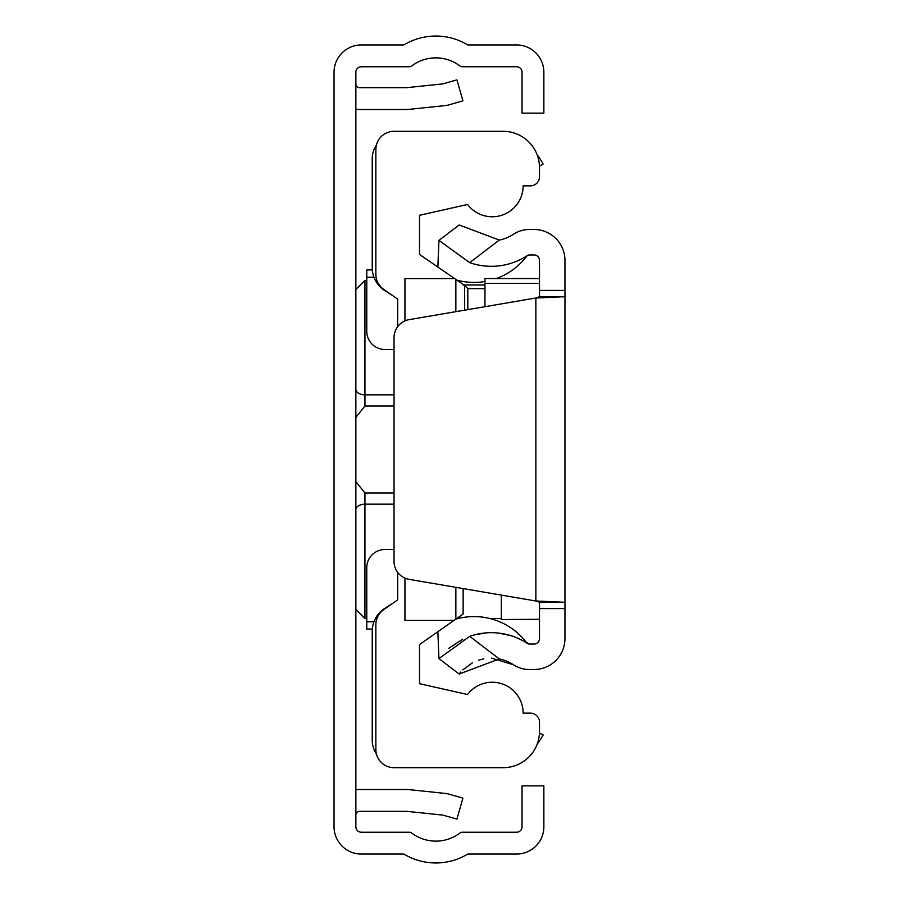 <?xml version="1.0" encoding="UTF-8"?>
<svg xmlns="http://www.w3.org/2000/svg" width="899" height="899" viewBox="0 0 899 899"><rect width="100%" height="100%" fill="white"/><g stroke="black" fill="none" stroke-linecap="round" stroke-linejoin="round"><path stroke-width="1.35" d="M355.858 826.777L355.858 72.223A5.45 5.45 0 0 1 361.319 66.773L409.405 66.773A3.641 3.641 0 0 0 411.607 66.032A40.006 40.006 0 0 1 460.052 66.032A3.641 3.641 0 0 0 462.255 66.773L516.588 66.773A5.45 5.45 0 0 1 522.049 72.223L522.049 113.128L543.861 113.128L543.861 72.223A27.273 27.273 0 0 0 516.588 44.95L467.795 44.95A61.817 61.817 0 0 0 403.853 44.95L361.319 44.95A27.273 27.273 0 0 0 334.046 72.223L334.046 826.777A27.273 27.273 0 0 0 361.319 854.05L403.853 854.05A61.817 61.817 0 0 0 467.795 854.05L516.588 854.05A27.273 27.273 0 0 0 543.861 826.777L543.861 785.872L522.049 785.872L522.049 826.777A5.45 5.45 0 0 1 516.588 832.227L462.255 832.227A3.641 3.641 0 0 0 460.052 832.968A40.006 40.006 0 0 1 411.607 832.968A3.641 3.641 0 0 0 409.405 832.227L361.319 832.227A5.45 5.45 0 0 1 355.858 826.777M355.858 789.76A25.453 25.453 0 0 1 359.499 789.502L406.584 789.502A25.453 25.453 0 0 1 409.247 789.648L444.904 793.39A25.453 25.453 0 0 1 449.253 794.233L462.929 798.155L456.917 819.135L443.241 815.213A3.641 3.641 0 0 0 442.623 815.09L406.966 811.347A3.641 3.641 0 0 0 406.584 811.325L359.499 811.325A3.641 3.641 0 0 0 355.858 814.955M355.858 109.24A25.453 25.453 0 0 0 359.499 109.498L406.584 109.498A25.453 25.453 0 0 0 409.247 109.352L444.904 105.61A25.453 25.453 0 0 0 449.253 104.767L462.929 100.845L456.917 79.865L443.241 83.787A3.641 3.641 0 0 1 442.623 83.91L406.966 87.653A3.641 3.641 0 0 1 406.584 87.675L359.499 87.675A3.641 3.641 0 0 1 355.858 84.045M394.043 405.988L364.949 405.988L355.959 417.282L355.858 418.574L355.959 417.282M355.959 481.718L355.858 480.414L355.959 481.718L364.949 493.012L394.043 493.012M355.858 495.383L355.858 482.044M355.858 416.956L355.858 403.617M376.456 754.092A25.453 25.453 0 0 1 372.231 740.046L372.231 631.323A27.273 27.273 0 0 1 385.019 608.207L392.256 603.679M392.256 295.322L385.019 290.793A27.273 27.273 0 0 1 372.231 267.677L372.231 158.954A25.453 25.453 0 0 1 376.456 144.908M539.467 733L543.142 734.955A61.817 61.817 0 0 1 537.197 744.069M537.197 154.931A61.817 61.817 0 0 1 543.142 164.045L539.467 166M397.684 572.348L397.684 599.88L383.615 609.724A18.182 18.182 0 0 0 375.861 624.614L375.861 749.508A18.182 18.182 0 0 0 394.043 767.69L503.137 767.69A36.365 36.365 0 0 0 539.501 731.325L539.501 722.234A9.091 9.091 0 0 0 530.41 713.143L523.139 713.143A30.914 30.914 0 0 0 467.547 694.522L419.496 683.689L419.496 644.572L463.131 614.017L463.131 588.575M394.043 349.497L384.952 349.497A18.182 18.182 0 0 1 366.77 331.315L366.77 269.947L372.321 269.947M464.671 310.155L464.671 285.466L419.496 254.428L419.496 215.31L467.547 204.478A30.914 30.914 0 0 0 523.139 185.857L530.41 185.857A9.091 9.091 0 0 0 539.501 176.766L539.501 167.675A36.365 36.365 0 0 0 503.137 131.31L394.043 131.31A18.182 18.182 0 0 0 375.861 149.492L375.861 274.386A18.182 18.182 0 0 0 383.615 289.276L397.684 299.12L397.684 326.652M404.955 320.898L404.955 278.589L454.006 278.589M404.955 578.102L404.955 620.411L454.006 620.411M455.86 619.108L455.86 587.339M455.86 311.661L455.86 279.892M463.131 284.983L484.954 284.983M372.321 629.053L366.77 629.053L366.77 567.685A18.182 18.182 0 0 1 384.952 549.503L394.043 549.503M464.671 285.466L467.817 288.624L467.817 309.627M459.164 674.036L438.937 658.596L469.694 636.335L499.293 658.933L459.164 674.036L460.816 672.025M448.646 648.37L462.805 639.178M474.436 634.885L486.056 632.896M498.462 633.076L510.34 635.492M469.694 262.665L438.937 240.404L459.164 224.964L499.293 240.067L469.694 262.665A65.908 65.908 0 0 0 527.421 255.552A3.641 3.641 0 0 1 529.421 254.956L534.051 254.956A5.45 5.45 0 0 1 539.501 260.407L539.501 296.715L564.954 296.715L564.954 602.285L539.501 602.285L539.501 638.593A5.45 5.45 0 0 1 534.051 644.044L529.421 644.044A3.641 3.641 0 0 1 527.421 643.448A65.908 65.908 0 0 0 469.694 636.335M491.584 658.135L513.475 664.754A40.455 40.455 0 0 0 499.293 658.933M462.771 669.935L472.413 662.821M478.661 660.169L483.684 658.866M539.501 608.589L564.954 608.589L564.954 638.593A30.914 30.914 0 0 1 534.051 669.508L529.421 669.508A29.094 29.094 0 0 1 513.475 664.754M499.293 240.067A40.455 40.455 0 0 0 513.475 234.246A29.094 29.094 0 0 1 529.421 229.492L534.051 229.492A30.914 30.914 0 0 1 564.954 260.407L564.954 296.715L535.86 297.996L539.501 296.715M564.954 608.589L564.954 602.285L535.86 601.004L409.169 579.361A18.182 18.182 0 0 1 394.043 561.437L394.043 337.563A18.182 18.182 0 0 1 409.169 319.639L535.86 297.996L535.86 601.004L539.501 602.285M526.151 642.133A65.908 65.908 0 0 0 455.793 619.164A65.908 65.908 0 0 1 526.522 642.616A3.641 3.641 0 0 0 527.421 643.448A3.641 3.641 0 0 1 526.522 642.616A65.908 65.908 0 0 0 526.151 642.133L529.185 644.044M527.421 255.552L526.522 256.384A65.908 65.908 0 0 1 496.327 278.544M484.954 281.511A65.908 65.908 0 0 1 455.793 279.836M438.937 240.404L437.847 267.284M438.937 658.596L437.847 631.716M501.316 595.104L501.316 619.523L539.501 619.31M484.954 306.694L484.954 278.544L539.501 278.6M355.858 289.5L364.949 280.409L364.949 394.83L394.043 394.83M355.858 389.256A9.091 5.574 0 0 0 364.949 394.83L364.949 405.988M394.043 504.17L364.949 504.17L364.949 618.591L355.858 609.5M364.949 493.012L364.949 504.17A9.091 5.574 180 0 0 355.858 509.744M373.95 277.229L366.77 277.229M484.954 288.624L467.817 288.624M373.95 621.771L366.77 621.771M539.501 290.411L564.954 290.411M484.954 283.399L539.501 283.399M501.316 618.591L490.202 618.591M457.883 618.591L456.602 618.591M366.77 618.591L364.949 618.591M364.949 280.409L366.77 280.409M456.602 280.409L457.883 280.409M527.072 255.878L529.421 254.956M526.162 256.856L526.971 255.968M484.954 278.544L539.501 278.544M501.316 619.523L539.501 619.523"/></g></svg>
